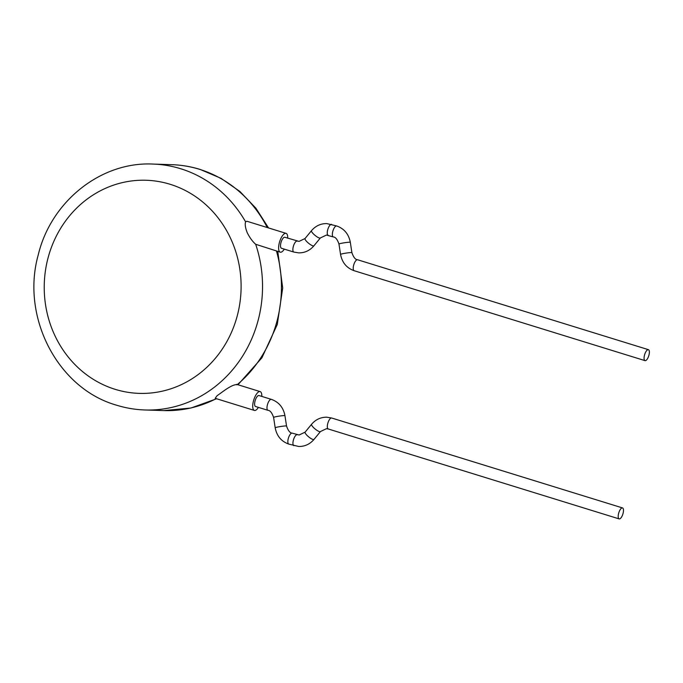 <?xml version="1.0" encoding="UTF-8"?>
<svg xmlns="http://www.w3.org/2000/svg" width="683" height="683" viewBox="0 0 683 683"><rect width="100%" height="100%" fill="white"/><g stroke="black" fill="none" stroke-linecap="round" stroke-linejoin="round"><path stroke-width="1.02" d="M255.579 406.505A5.737 2.143 -72.8 0 1 255.066 400.947A5.737 2.143 -72.8 0 1 258.968 395.534L271.33 399.359A5.737 2.143 107.2 0 0 271.108 399.316A5.737 2.143 107.2 0 0 267.429 404.771A5.737 2.143 107.2 0 0 267.941 410.321L255.579 406.505M619.361 518.935A5.737 2.143 107.2 0 0 622.964 513.761A5.737 2.143 107.2 0 0 622.537 507.93A5.737 2.143 107.2 0 0 622.315 507.896A5.737 2.143 107.2 0 0 618.713 513.061A5.737 2.143 107.2 0 0 619.148 518.901A5.737 2.143 107.2 0 0 619.361 518.935M258.422 407.384A9.844 3.663 -72.8 0 1 254.366 410.423A9.844 3.663 -72.8 0 1 253.487 400.895A9.844 3.663 -72.8 0 1 260.18 391.615A9.844 3.663 -72.8 0 1 261.811 396.413M254.366 410.423L215.171 398.309L217.023 395.781L222.991 391.47C230.009 386.399 234.713 384.17 237.086 384.768M294.04 252.104A5.737 2.143 -72.8 0 1 293.818 252.061L298.659 252.872C304.729 252.941 309.817 250.584 313.915 245.812A5.737 1.409 -140.6 0 1 313.437 245.965A5.737 1.409 -140.6 0 1 307.913 242.678A5.737 1.409 -140.6 0 1 305.045 238.521L299.026 241.398L284.854 237.274A5.737 2.143 107.2 0 0 280.952 242.687A5.737 2.143 107.2 0 0 281.456 248.245L293.818 252.061A5.737 2.143 -72.8 0 1 293.314 246.512A5.737 2.143 -72.8 0 1 296.994 241.056A5.737 2.143 -72.8 0 1 297.216 241.09A5.737 2.143 -72.8 0 1 297.378 241.167M648.201 349.628A5.737 2.143 -72.8 0 1 648.415 349.67A5.737 2.143 -72.8 0 1 648.85 355.501A5.737 2.143 -72.8 0 1 645.247 360.675A5.737 2.143 -72.8 0 1 645.025 360.641A5.737 2.143 -72.8 0 1 644.598 354.801A5.737 2.143 -72.8 0 1 648.201 349.628M284.307 249.124A9.844 3.663 -72.8 0 1 280.252 252.164A9.844 3.663 -72.8 0 1 279.373 242.636A9.844 3.663 -72.8 0 1 286.057 233.355A9.844 3.663 -72.8 0 1 287.697 238.154M267.258 227.541A123.017 113.574 -88.1 0 0 199.564 169.333A123.017 113.574 -88.1 0 0 171.843 164.68L152.941 164.065A123.017 113.574 91.9 0 1 180.662 168.727A123.017 113.574 91.9 0 1 245.598 221.838C244.787 224.272 245.334 227.891 247.237 232.698C249.696 237.633 252.505 241.483 255.673 244.275A123.017 113.574 91.9 0 1 144.992 409.979L163.894 410.585A123.017 113.574 -88.1 0 0 216.263 398.641M280.252 252.164L255.673 244.275M245.598 221.838L246.87 221.241L286.057 233.355M271.544 399.461A5.737 2.143 107.2 0 0 271.33 399.359C278.826 402.014 283.368 407.461 284.948 415.682A5.737 0.435 171.3 0 0 284.504 415.588A5.737 0.435 171.3 0 0 278.118 416.297A5.737 0.435 171.3 0 0 273.601 417.424L275.181 427.771C276.769 436.002 281.311 441.449 288.807 444.104L298.736 446.486C304.806 446.554 309.894 444.198 313.992 439.425L320.455 431.554L326.474 428.676L328.292 428.984L619.148 518.901M284.948 415.682L286.536 426.038A5.737 0.435 171.3 0 0 286.092 425.944A5.737 0.435 171.3 0 0 279.697 426.653A5.737 0.435 171.3 0 0 275.181 427.771M286.536 426.038C288.149 430.7 290.036 433.065 292.196 433.133A5.737 2.143 107.2 0 0 291.983 433.099A5.737 2.143 107.2 0 0 288.294 438.546A5.737 2.143 107.2 0 0 288.807 444.104M297.446 434.781A5.737 2.143 107.2 0 0 297.284 434.704A5.737 2.143 107.2 0 0 297.071 434.67A5.737 2.143 107.2 0 0 293.383 440.125A5.737 2.143 107.2 0 0 293.895 445.675M292.196 433.133L299.103 435.011L305.122 432.134A5.737 1.409 39.4 0 0 307.99 436.292A5.737 1.409 39.4 0 0 313.506 439.579A5.737 1.409 39.4 0 0 313.992 439.425M331.878 418.107A5.737 2.143 107.2 0 0 331.682 418.013L326.841 417.202C320.771 417.134 315.683 419.49 311.585 424.271A5.737 1.409 39.4 0 0 314.453 428.429A5.737 1.409 39.4 0 0 319.968 431.716A5.737 1.409 39.4 0 0 320.455 431.554M622.537 507.93L331.682 418.013A5.737 2.143 107.2 0 0 331.46 417.979A5.737 2.143 107.2 0 0 327.857 423.144A5.737 2.143 107.2 0 0 328.292 428.984M313.915 245.812L320.378 237.94A5.737 1.409 -140.6 0 1 319.9 238.102A5.737 1.409 -140.6 0 1 314.376 234.815A5.737 1.409 -140.6 0 1 311.508 230.658C315.606 225.877 320.694 223.52 326.764 223.589L336.693 225.971A5.737 2.143 -72.8 0 1 336.915 226.073M328.429 235.404A5.737 2.143 -72.8 0 1 328.216 235.37A5.737 2.143 -72.8 0 1 327.703 229.812A5.737 2.143 -72.8 0 1 331.392 224.366A5.737 2.143 -72.8 0 1 331.605 224.4M333.517 236.975A5.737 2.143 -72.8 0 1 333.304 236.941A5.737 2.143 -72.8 0 1 332.792 231.383A5.737 2.143 -72.8 0 1 336.48 225.936A5.737 2.143 -72.8 0 1 336.693 225.971C344.189 228.634 348.731 234.073 350.319 242.303L351.899 252.659C353.512 257.312 355.399 259.677 357.568 259.753A5.737 2.143 -72.8 0 1 357.764 259.847M320.378 237.94L326.397 235.063L333.304 236.941C335.464 237.018 337.351 239.383 338.964 244.036A5.737 0.435 -8.7 0 1 343.489 242.917A5.737 0.435 -8.7 0 1 349.875 242.209A5.737 0.435 -8.7 0 1 350.319 242.303M338.964 244.036L340.552 254.392A5.737 0.435 -8.7 0 1 345.069 253.265A5.737 0.435 -8.7 0 1 351.455 252.556A5.737 0.435 -8.7 0 1 351.899 252.659M354.392 270.758A5.737 2.143 -72.8 0 1 354.17 270.724A5.737 2.143 -72.8 0 1 353.743 264.884A5.737 2.143 -72.8 0 1 357.346 259.719A5.737 2.143 -72.8 0 1 357.568 259.753L648.415 349.67M170.135 184.29A106.616 98.429 -88.1 0 0 48.134 257.593A106.616 98.429 -88.1 0 0 115.196 389.344A106.616 98.429 -88.1 0 0 237.197 316.041A106.616 98.429 -88.1 0 0 170.135 184.29M237.343 384.555A123.017 113.574 -88.1 0 0 276.47 250.994M340.552 254.392C342.132 262.622 346.674 268.06 354.17 270.724L645.025 360.641M152.941 164.065C100.896 161.444 50.892 201.528 38.197 255.058C20.814 317.091 57.688 388.584 116.648 405.215C125.903 408.075 135.354 409.663 144.992 409.979M171.843 164.68C181.482 164.996 190.933 166.584 200.179 169.435L221.061 178.357L239.87 191.445L255.894 208.195L268.539 227.934M277.768 251.395L282.702 287.995L277.264 324.553L261.905 357.807L237.966 384.751M216.656 398.761L190.933 408.024L163.894 410.585M305.045 238.521L311.508 230.658M260.18 391.615L236.668 384.35M305.122 432.134L311.585 424.271M267.941 410.321C270.101 410.398 271.988 412.763 273.601 417.424"/></g></svg>
